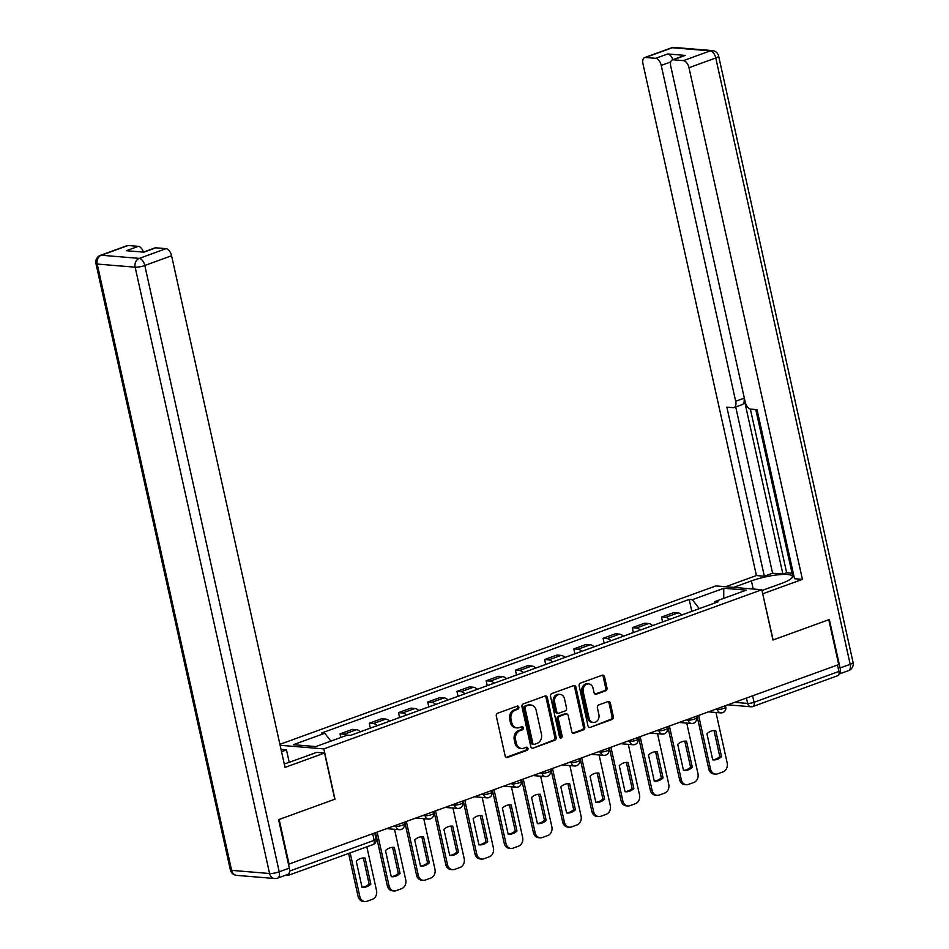 <?xml version="1.0" encoding="UTF-8"?>
<svg xmlns="http://www.w3.org/2000/svg" width="949" height="949" viewBox="0 0 949 949"><rect width="100%" height="100%" fill="white"/><g stroke="black" fill="none" stroke-linecap="round" stroke-linejoin="round"><path stroke-width="1.42" d="M518.83 707.195A1.625 1.329 94.7 0 0 517.193 706.115L497.656 713.221A2.313 1.898 94.7 0 0 496.315 716.104L505.141 755.926A2.313 1.898 94.7 0 0 507.466 757.468L527.003 750.374A1.625 1.329 94.7 0 0 526.315 747.266L523.789 748.192A7.402 6.085 94.7 0 1 521.606 748.488A7.402 6.085 94.7 0 1 516.339 743.245L515.604 739.935A7.402 6.085 94.7 0 1 519.91 730.706L522.448 729.793A1.625 1.329 94.7 0 0 521.76 726.697L519.233 727.61A7.402 6.085 94.7 0 1 517.051 727.919A7.402 6.085 94.7 0 1 511.772 722.675L511.037 719.354A7.402 6.085 94.7 0 1 515.354 710.137L517.881 709.211A1.625 1.329 94.7 0 0 518.83 707.195M517.051 727.919L515.71 727.8A7.402 6.085 94.7 0 1 510.432 722.557L509.696 719.247A7.402 6.085 94.7 0 1 514.014 710.03L516.541 709.105A1.625 1.329 94.7 0 0 516.968 706.198M507.466 757.468L506.125 757.361L525.663 750.256A1.625 1.329 94.7 0 0 526.09 747.349M521.606 748.488L520.266 748.381A7.402 6.085 94.7 0 1 514.999 743.138L514.263 739.817A7.402 6.085 94.7 0 1 518.569 730.6L521.108 729.686A1.625 1.329 94.7 0 0 521.523 726.78M605.652 690.825A2.313 1.898 94.7 0 0 606.992 687.942L604.525 676.779A2.313 1.898 94.7 0 0 602.188 675.225L580.491 683.114A2.313 1.898 94.7 0 0 579.151 685.997L587.977 725.819A2.313 1.898 94.7 0 0 590.302 727.361L611.998 719.484A2.313 1.898 94.7 0 0 613.351 716.602L610.361 703.102A2.313 1.898 94.7 0 0 608.024 701.56L598.748 704.929A2.313 1.898 94.7 0 0 597.396 707.812L598.878 714.502A6.192 5.077 94.7 0 1 593.445 722.462A6.192 5.077 94.7 0 1 589.044 718.085L583.232 691.868A6.192 5.077 94.7 0 1 588.653 683.909A6.192 5.077 94.7 0 1 593.066 688.286L594.038 692.663A2.313 1.898 94.7 0 0 596.363 694.205L605.652 690.825L604.311 690.718A2.313 1.898 94.7 0 0 605.652 687.835L603.184 676.661A2.313 1.898 94.7 0 0 602.188 675.225M289.089 864.314L279.148 819.462L334.973 799.177L323.834 748.903L761.798 589.744L772.949 640.006L828.774 619.721L838.714 664.573L288.472 864.266M547.336 697.562A2.313 1.898 94.7 0 0 545.011 696.008L523.314 703.897A2.313 1.898 94.7 0 0 521.962 706.78L530.788 746.602A2.313 1.898 94.7 0 0 533.124 748.144L554.821 740.256A2.313 1.898 94.7 0 0 556.161 737.385L547.336 697.562L545.995 697.444A2.313 1.898 94.7 0 0 545.011 696.008M551.903 693.505L573.599 685.617A2.313 1.898 94.7 0 1 575.924 687.171L584.762 726.993A2.313 1.898 94.7 0 1 583.41 729.876L574.121 733.245A2.313 1.898 94.7 0 1 571.796 731.703L568.214 715.546A2.313 1.898 94.7 0 0 565.889 714.004L559.72 716.246A2.313 1.898 94.7 0 0 558.38 719.128L562.105 735.938A1.625 1.329 94.7 0 1 559.53 736.875L550.55 696.388A2.313 1.898 94.7 0 1 551.903 693.505M761.798 589.744L715.819 585.924L279.908 744.348M837.493 665.012L838.916 671.453A4.709 2.515 70 0 1 837.848 675.652L752.984 706.495A4.709 2.515 -110 0 0 754.064 702.284L838.916 671.453M285.376 875.286L287.618 875.476A4.709 2.515 -110 0 0 288.235 875.393A4.709 2.515 -110 0 0 289.445 872.036M360.371 731.798A10.842 5.789 -110 0 0 356.504 729.71L344.143 734.206A10.842 5.789 70 0 1 346.848 735.309M344.143 734.206L340.05 733.874L340.857 737.492M356.504 729.71L352.411 729.378L340.05 733.874M370.359 728.132L369.268 723.245L373.36 723.589A10.842 5.789 70 0 1 377.228 725.677M389.588 721.181A10.842 5.789 -110 0 0 385.721 719.093L381.64 718.761L369.268 723.245M399.576 717.503L398.497 712.628L402.59 712.972A10.842 5.789 70 0 1 406.457 715.048M418.817 710.564A10.842 5.789 -110 0 0 414.95 708.476L410.858 708.132L398.497 712.628M428.806 706.886L427.714 702.011L431.807 702.343A10.842 5.789 70 0 1 435.674 704.431M448.035 699.935A10.842 5.789 -110 0 0 444.168 697.859L440.087 697.515L427.714 702.011M458.023 696.269L456.943 691.394L461.036 691.726A10.842 5.789 70 0 1 464.903 693.814M477.264 689.318A10.842 5.789 -110 0 0 473.397 687.23L469.304 686.898L456.943 691.394M487.252 685.653L486.161 680.765L490.253 681.109A10.842 5.789 70 0 1 494.121 683.197M506.481 678.701A10.842 5.789 -110 0 0 502.614 676.613L498.533 676.281L486.161 680.765M516.47 675.024L515.39 670.148L519.483 670.492A10.842 5.789 70 0 1 523.35 672.568M535.711 668.072A10.842 5.789 -110 0 0 531.843 665.996L527.751 665.652L515.39 670.148M545.699 664.407L544.607 659.531L548.7 659.863A10.842 5.789 70 0 1 552.567 661.951M564.928 657.455A10.842 5.789 -110 0 0 561.061 655.379L556.98 655.035L544.607 659.531M574.916 653.79L573.837 648.902L577.929 649.246A10.842 5.789 70 0 1 581.796 651.334M594.157 646.838A10.842 5.789 -110 0 0 590.29 644.751L586.197 644.418L573.837 648.902M604.145 643.161L603.054 638.286L607.146 638.63A10.842 5.789 70 0 1 611.014 640.705M623.374 636.221A10.842 5.789 -110 0 0 619.507 634.134L615.426 633.79L603.054 638.286M633.363 632.544L632.283 627.669L636.376 628.001A10.842 5.789 70 0 1 640.243 630.089M652.604 625.593A10.842 5.789 -110 0 0 648.736 623.517L644.644 623.173L632.283 627.669M662.592 621.927L661.5 617.052L665.593 617.384A10.842 5.789 70 0 1 669.46 619.472M684.585 613.979A5.896 3.144 -110 0 0 684.229 614.062L681.797 614.94A10.842 5.789 -110 0 0 677.954 612.888L673.873 612.556L661.5 617.052M699.283 608.629L692.331 599.697L723.802 588.261L746.329 590.136L714.858 601.571L718.002 601.832L350.466 735.404L347.31 735.143L315.839 746.578L293.324 744.704L324.795 733.269L330.893 741.11M692.331 599.697L689.176 599.436L321.64 733.008L324.795 733.269M323.834 748.903L280.109 745.285M691.809 611.31L689.176 599.436M714.858 601.571L714.206 603.208M723.696 598.356L723.802 588.261M533.124 748.144L553.481 740.149A2.313 1.898 94.7 0 0 554.821 737.266L545.995 697.444M526.019 706.258A1.625 1.329 94.7 0 0 525.07 708.274L532.828 743.233A1.625 1.329 94.7 0 0 534.453 744.313L537.122 743.34A7.402 6.085 94.7 0 0 541.44 734.123L536.138 710.232A7.402 6.085 94.7 0 0 530.871 704.988A7.402 6.085 94.7 0 0 528.688 705.297L524.678 706.151A1.625 1.329 94.7 0 0 523.729 708.168L525.07 708.274M533.979 744.384L532.638 744.265A1.625 1.329 94.7 0 1 531.487 743.126L523.729 708.168M530.871 704.988L529.53 704.882A7.402 6.085 94.7 0 0 527.347 705.178L528.688 705.297M524.678 706.151L527.347 705.178M574.121 733.245L572.781 733.138L582.069 729.757A2.313 1.898 94.7 0 0 583.421 726.875L574.584 687.052A2.313 1.898 94.7 0 0 573.599 685.617M566.565 713.909L565.224 713.802A2.313 1.898 94.7 0 0 564.548 713.897L558.38 716.139A2.313 1.898 94.7 0 0 557.039 719.01L560.764 735.831L562.105 735.938M560.029 737.741A1.625 1.329 94.7 0 0 560.764 735.831M564.501 698.796A6.192 5.077 94.7 0 0 560.088 694.407A6.192 5.077 94.7 0 0 554.655 702.367L556.707 711.608A2.313 1.898 94.7 0 0 559.032 713.15L565.201 710.908A2.313 1.898 94.7 0 0 566.541 708.025L564.501 698.796M560.088 694.407L558.747 694.3A6.192 5.077 94.7 0 0 553.314 702.26L554.655 702.367M558.356 713.245L557.016 713.126A2.313 1.898 94.7 0 1 555.367 711.489L553.314 702.26M596.363 694.205L595.023 694.087L604.311 690.718M588.653 683.909L587.312 683.802A6.192 5.077 94.7 0 0 581.891 691.75L583.232 691.868M593.445 722.462L592.105 722.355A6.192 5.077 94.7 0 1 587.704 717.966L581.891 691.75M590.302 727.361L610.658 719.366A2.313 1.898 94.7 0 0 612.01 716.483L609.021 702.995A2.313 1.898 94.7 0 0 608.024 701.56M356.255 861.217L362.043 887.315A14.733 12.1 94.7 0 0 362.34 887.351A14.733 12.1 94.7 0 0 370.845 884.124L365.057 858.015A14.733 12.1 94.7 0 0 364.772 857.979A14.733 12.1 94.7 0 0 356.255 861.217M350.157 852.89L359.837 896.544A7.07 5.813 94.7 0 0 364.879 901.55A7.07 5.813 94.7 0 0 366.955 901.265L372.388 899.296A7.07 5.813 94.7 0 0 376.516 890.482L366.836 846.828M363.337 857.967L369.102 883.97L370.845 884.124M362.02 887.22A14.733 12.1 94.7 0 0 369.102 883.97M364.879 901.55L363.135 901.408A7.07 5.813 -85.3 0 1 358.093 896.402L359.837 896.544M348.58 853.471L358.093 896.402M366.314 729.639A5.896 3.144 -110 0 0 365.958 729.722A5.896 3.144 -110 0 0 365.626 729.888M373.064 727.183A5.896 3.144 -110 0 0 372.696 727.278L365.958 729.722M385.484 850.589L391.273 876.698A14.733 12.1 94.7 0 0 391.557 876.734A14.733 12.1 94.7 0 0 400.075 873.495L394.286 847.398A14.733 12.1 94.7 0 0 393.989 847.362A14.733 12.1 94.7 0 0 385.484 850.589M377.18 832.309L389.066 885.927A7.07 5.813 94.7 0 0 394.096 890.933A7.07 5.813 94.7 0 0 396.184 890.648L401.617 888.667A7.07 5.813 94.7 0 0 405.733 879.865L394.523 829.307M363.135 730.801A5.896 3.144 -110 0 0 362.779 730.884L360.335 731.774M392.566 847.35L398.331 873.353L400.075 873.495M391.249 876.603A14.733 12.1 94.7 0 0 398.331 873.353M394.096 890.933L392.352 890.791A7.07 5.813 -85.3 0 1 387.322 885.785L389.066 885.927M375.59 832.878L387.322 885.785M395.543 719.022A5.896 3.144 -110 0 0 395.175 719.105A5.896 3.144 -110 0 0 394.855 719.271M402.281 716.566A5.896 3.144 -110 0 0 401.925 716.649L395.175 719.105M414.701 839.972L420.49 866.081A14.733 12.1 94.7 0 0 420.787 866.105A14.733 12.1 94.7 0 0 429.292 862.878L423.503 836.769A14.733 12.1 94.7 0 0 423.218 836.745A14.733 12.1 94.7 0 0 414.701 839.972M406.397 821.68L418.284 875.31A7.07 5.813 94.7 0 0 423.325 880.304A7.07 5.813 94.7 0 0 425.401 880.02L430.834 878.05A7.07 5.813 94.7 0 0 434.962 869.248L423.752 818.679M392.352 720.172A5.896 3.144 -110 0 0 391.996 720.267L389.565 721.145M421.783 836.733L427.548 862.736L429.292 862.878M420.466 865.974A14.733 12.1 94.7 0 0 427.548 862.736M423.325 880.304L421.581 880.162A7.07 5.813 -85.3 0 1 416.54 875.156L418.284 875.31M404.82 822.261L416.54 875.156M284.249 763.933A26.513 5.35 -12.5 0 0 290.026 762.047L316.634 752.379L324.546 753.031L285.02 767.397L171.579 255.744L144.794 265.483L279.22 871.799L289.326 868.121L278.591 819.663L334.783 799.236L324.546 753.031M281.533 751.667L286.468 749.876L281.034 749.425M289.231 762.332L286.468 749.876M128.127 245.506L101.329 255.234A7.07 3.772 -110 0 0 100.416 255.352L127.202 245.613A7.07 3.772 70 0 1 128.127 245.506L138.305 246.349A7.07 3.772 70 0 1 143.453 252.102M143.394 252.126L154.96 247.914A7.07 3.772 70 0 1 155.873 247.808L166.063 248.65A7.07 3.772 70 0 1 171.579 255.744M138.305 246.349L126.324 250.702L143.88 252.161L155.873 247.808M289.326 868.121A7.07 3.772 70 0 1 287.725 874.432L277.606 878.11A7.07 3.772 -110 0 0 279.22 871.799A7.07 1.423 167.5 0 1 269.575 873.507L135.149 267.191L97.213 264.047L231.627 870.363L269.575 873.507A7.07 5.813 -85.3 0 0 274.605 878.513A7.07 7.07 0 0 0 277.606 878.11M733.553 587.395L751.418 580.907A26.513 5.35 -12.5 0 1 777.824 574.833A26.513 5.35 -12.5 0 1 792.391 576.423A26.513 5.35 -12.5 0 1 781.573 583.41L761.976 590.527M839.011 673.992A7.07 3.772 -110 0 0 840.079 667.977L829.331 619.519L773.127 639.934L762.688 593.718M762.889 593.73L802.415 579.365L794.503 578.712L757.029 409.66L750.73 409.138A7.07 3.772 -110 0 1 745.202 402.044L670.753 66.205A7.07 3.772 -110 0 1 672.355 59.882L684.348 55.528A7.07 3.772 70 0 1 685.261 55.41L667.705 53.963A7.07 3.772 70 0 1 672.841 59.704M755.772 409.553L792.427 574.857L793.672 574.964M750.374 409.09L786.65 572.71L792.047 573.16M786.65 572.71L782.901 574.074L772.581 573.22L764.336 576.209L756.424 575.557L642.995 63.903A7.07 3.772 -110 0 1 644.608 57.581A7.07 3.772 -110 0 1 645.522 57.474L655.712 58.316L667.705 53.963M725.641 586.743L756.424 575.557M802.415 579.365L688.986 67.711A7.07 3.772 -110 0 0 683.458 60.617L673.268 59.775A7.07 3.772 -110 0 0 672.355 59.882M670.718 61.958L661.228 65.41L735.689 401.249A7.07 3.772 -110 0 1 734.075 407.572A7.07 3.772 -110 0 1 733.162 407.679L726.863 407.157L764.336 576.209M661.228 65.41A7.07 3.772 -110 0 0 655.712 58.316M735.689 401.249L743.933 398.26L782.901 574.074M743.933 398.26A7.07 3.772 70 0 1 742.32 404.571L734.075 407.572M735.724 406.967L772.581 573.22M424.761 708.393A5.896 3.144 -110 0 0 424.405 708.488A5.896 3.144 -110 0 0 424.073 708.654M431.51 705.949A5.896 3.144 -110 0 0 431.143 706.032L424.405 708.488M443.93 829.355L449.719 855.464A14.733 12.1 94.7 0 0 450.004 855.488A14.733 12.1 94.7 0 0 458.521 852.261L452.732 826.152A14.733 12.1 94.7 0 0 452.436 826.128A14.733 12.1 94.7 0 0 443.93 829.355M435.627 811.063L447.513 864.681A7.07 5.813 94.7 0 0 452.543 869.687A7.07 5.813 94.7 0 0 454.63 869.403L460.063 867.433A7.07 5.813 94.7 0 0 464.18 858.62L452.97 808.062M421.581 709.555A5.896 3.144 -110 0 0 421.214 709.638L418.782 710.528M451.012 826.105L456.777 852.119L458.521 852.261M449.696 855.357A14.733 12.1 94.7 0 0 456.777 852.119M452.543 869.687L450.799 869.545A7.07 5.813 -85.3 0 1 445.769 864.539L447.513 864.681M434.037 811.632L445.769 864.539M453.99 697.776A5.896 3.144 -110 0 0 453.622 697.871A5.896 3.144 -110 0 0 453.302 698.025M460.728 695.332A5.896 3.144 -110 0 0 460.372 695.415L453.622 697.871M473.148 818.726L478.937 844.835A14.733 12.1 94.7 0 0 479.233 844.871A14.733 12.1 94.7 0 0 487.739 841.644L481.95 815.535A14.733 12.1 94.7 0 0 481.665 815.499A14.733 12.1 94.7 0 0 473.148 818.726M464.844 800.446L476.73 854.064A7.07 5.813 94.7 0 0 481.772 859.07A7.07 5.813 94.7 0 0 483.848 858.786L489.281 856.805A7.07 5.813 94.7 0 0 493.409 848.003L482.199 797.445M450.799 698.939A5.896 3.144 -110 0 0 450.443 699.022L448.011 699.911M480.23 815.488L485.995 841.49L487.739 841.644M478.913 844.74A14.733 12.1 94.7 0 0 485.995 841.49M481.772 859.07L480.028 858.928A7.07 5.813 -85.3 0 1 474.986 853.922L476.73 854.064M463.266 801.015L474.986 853.922M483.207 687.159A5.896 3.144 -110 0 0 482.851 687.242A5.896 3.144 -110 0 0 482.519 687.408M489.957 684.704A5.896 3.144 -110 0 0 489.589 684.798L482.851 687.242M502.377 808.109L508.166 834.218A14.733 12.1 94.7 0 0 508.45 834.242A14.733 12.1 94.7 0 0 516.968 831.016L511.179 804.906A14.733 12.1 94.7 0 0 510.882 804.882A14.733 12.1 94.7 0 0 502.377 808.109M494.073 789.817L505.959 843.447A7.07 5.813 94.7 0 0 510.989 848.453A7.07 5.813 94.7 0 0 513.077 848.169L518.51 846.188A7.07 5.813 94.7 0 0 522.626 837.386L511.416 786.816M480.028 688.31A5.896 3.144 -110 0 0 479.66 688.405L477.228 689.282M509.459 804.871L515.224 830.873L516.968 831.016M508.142 834.124A14.733 12.1 94.7 0 0 515.224 830.873M510.989 848.453L509.245 848.299A7.07 5.813 -85.3 0 1 504.216 843.305L505.959 843.447M492.484 790.398L504.216 843.305M512.436 676.542A5.896 3.144 -110 0 0 512.069 676.625A5.896 3.144 -110 0 0 511.748 676.791M519.174 674.087A5.896 3.144 -110 0 0 518.818 674.17L512.069 676.625M531.594 797.492L537.383 823.602A14.733 12.1 94.7 0 0 537.68 823.625A14.733 12.1 94.7 0 0 546.185 820.399L540.396 794.289A14.733 12.1 94.7 0 0 540.111 794.266A14.733 12.1 94.7 0 0 531.594 797.492M523.29 779.2L535.177 832.819A7.07 5.813 94.7 0 0 540.218 837.825A7.07 5.813 94.7 0 0 542.294 837.54L547.727 835.571A7.07 5.813 94.7 0 0 551.855 826.769L540.645 776.199M509.245 677.693A5.896 3.144 -110 0 0 508.889 677.788L506.458 678.665M538.676 794.242L544.441 820.256L546.185 820.399M537.359 823.495A14.733 12.1 94.7 0 0 544.441 820.256M540.218 837.825L538.474 837.682A7.07 5.813 -85.3 0 1 533.433 832.676L535.177 832.819M521.713 779.781L533.433 832.676M541.654 665.913A5.896 3.144 -110 0 0 541.298 666.008A5.896 3.144 -110 0 0 540.966 666.162M548.403 663.47A5.896 3.144 -110 0 0 548.036 663.553L541.298 666.008M560.823 786.875L566.612 812.973A14.733 12.1 94.7 0 0 566.897 813.008A14.733 12.1 94.7 0 0 575.414 809.782L569.625 783.672A14.733 12.1 94.7 0 0 569.329 783.637A14.733 12.1 94.7 0 0 560.823 786.875M552.52 768.583L564.406 822.202A7.07 5.813 94.7 0 0 569.436 827.208A7.07 5.813 94.7 0 0 571.523 826.923L576.956 824.954A7.07 5.813 94.7 0 0 581.073 816.14L569.863 765.582M538.474 667.076A5.896 3.144 -110 0 0 538.107 667.159L535.675 668.049M567.905 783.625L573.671 809.639L575.414 809.782M566.589 812.878A14.733 12.1 94.7 0 0 573.671 809.639M569.436 827.208L567.692 827.065A7.07 5.813 -85.3 0 1 562.662 822.059L564.406 822.202M550.93 769.153L562.662 822.059M570.883 655.296A5.896 3.144 -110 0 0 570.515 655.379A5.896 3.144 -110 0 0 570.183 655.545M577.621 652.841A5.896 3.144 -110 0 0 577.265 652.936L570.515 655.379M590.041 776.246L595.83 802.356A14.733 12.1 94.7 0 0 596.126 802.391A14.733 12.1 94.7 0 0 604.632 799.153L598.843 773.055A14.733 12.1 94.7 0 0 598.558 773.02A14.733 12.1 94.7 0 0 590.041 776.246M581.737 757.966L593.623 811.585A7.07 5.813 94.7 0 0 598.665 816.591A7.07 5.813 94.7 0 0 600.741 816.306L606.174 814.325A7.07 5.813 94.7 0 0 610.302 805.523L599.092 754.965M567.692 656.459A5.896 3.144 -110 0 0 567.336 656.542L564.904 657.432M597.123 773.008L602.888 799.011L604.632 799.153M595.806 802.261A14.733 12.1 94.7 0 0 602.888 799.011M598.665 816.591L596.921 816.448A7.07 5.813 -85.3 0 1 591.879 811.442L593.623 811.585M580.159 758.536L591.879 811.442M600.1 644.679A5.896 3.144 -110 0 0 599.744 644.762A5.896 3.144 -110 0 0 599.412 644.929M606.85 642.224A5.896 3.144 -110 0 0 606.482 642.319L599.744 644.762M619.27 765.629L625.059 791.739A14.733 12.1 94.7 0 0 625.344 791.763A14.733 12.1 94.7 0 0 633.861 788.536L628.072 762.427A14.733 12.1 94.7 0 0 627.775 762.403A14.733 12.1 94.7 0 0 619.27 765.629M610.966 747.337L622.852 800.968A7.07 5.813 94.7 0 0 627.882 805.974A7.07 5.813 94.7 0 0 629.97 805.677L635.403 803.708A7.07 5.813 94.7 0 0 639.519 794.906L628.309 744.336M596.921 645.83A5.896 3.144 -110 0 0 596.553 645.925L594.121 646.803M626.352 762.391L632.117 788.394L633.861 788.536M625.035 791.632A14.733 12.1 94.7 0 0 632.117 788.394M627.882 805.974L626.138 805.82A7.07 5.813 -85.3 0 1 621.109 800.814L622.852 800.968M609.377 747.919L621.109 800.814M629.329 634.062A5.896 3.144 -110 0 0 628.962 634.146A5.896 3.144 -110 0 0 628.629 634.312M636.067 631.607A5.896 3.144 -110 0 0 635.711 631.69L628.962 634.146M648.487 755.013L654.276 781.122A14.733 12.1 94.7 0 0 654.573 781.146A14.733 12.1 94.7 0 0 663.078 777.919L657.289 751.81A14.733 12.1 94.7 0 0 657.005 751.786A14.733 12.1 94.7 0 0 648.487 755.013M640.184 736.721L652.07 790.339A7.07 5.813 94.7 0 0 657.111 795.345A7.07 5.813 94.7 0 0 659.187 795.06L664.62 793.091A7.07 5.813 94.7 0 0 668.748 784.289L657.538 733.719M626.138 635.213A5.896 3.144 -110 0 0 625.782 635.296L623.351 636.186M655.569 751.762L661.334 777.777L663.078 777.919M654.252 781.015A14.733 12.1 94.7 0 0 661.334 777.777M657.111 795.345L655.368 795.203A7.07 5.813 -85.3 0 1 650.326 790.197L652.07 790.339M638.606 737.302L650.326 790.197M658.547 623.434A5.896 3.144 -110 0 0 658.191 623.529A5.896 3.144 -110 0 0 657.859 623.683M665.296 620.99A5.896 3.144 -110 0 0 664.929 621.073L658.191 623.529M677.716 744.396L683.505 770.493A14.733 12.1 94.7 0 0 683.79 770.529A14.733 12.1 94.7 0 0 692.307 767.302L686.518 741.193A14.733 12.1 94.7 0 0 686.222 741.157A14.733 12.1 94.7 0 0 677.716 744.396M669.413 726.104L681.299 779.722A7.07 5.813 94.7 0 0 686.329 784.728A7.07 5.813 94.7 0 0 688.416 784.443L693.849 782.462A7.07 5.813 94.7 0 0 697.966 773.66L686.756 723.102M655.368 624.596A5.896 3.144 -110 0 0 655 624.679L652.568 625.569M684.798 741.145L690.564 767.148L692.307 767.302M683.482 770.398A14.733 12.1 94.7 0 0 690.564 767.148M686.329 784.728L684.585 784.586A7.07 5.813 -85.3 0 1 679.555 779.58L681.299 779.722M667.823 726.673L679.555 779.58M687.776 612.817A5.896 3.144 -110 0 0 687.408 612.9A5.896 3.144 -110 0 0 687.076 613.066M694.514 610.361A5.896 3.144 -110 0 0 694.158 610.456L687.408 612.9M706.934 733.767L712.723 759.876A14.733 12.1 94.7 0 0 713.019 759.9A14.733 12.1 94.7 0 0 721.525 756.673L715.736 730.576A14.733 12.1 94.7 0 0 715.451 730.54A14.733 12.1 94.7 0 0 706.934 733.767M698.63 715.475L710.516 769.105A7.07 5.813 94.7 0 0 715.558 774.111A7.07 5.813 94.7 0 0 717.634 773.826L723.067 771.845A7.07 5.813 94.7 0 0 727.195 763.043L715.985 712.474M714.016 730.528L719.781 756.531L721.525 756.673M712.699 759.781A14.733 12.1 94.7 0 0 719.781 756.531M715.558 774.111L713.814 773.957A7.07 5.813 -85.3 0 1 708.773 768.963L710.516 769.105M697.052 716.056L708.773 768.963M734.74 702.355L747.634 703.423A4.709 0.949 -12.5 0 0 754.064 702.284L752.64 695.854M746.448 698.096L747.634 703.423A4.709 3.867 -85.3 0 0 750.991 706.768A4.709 4.709 0 0 0 752.984 706.495A4.709 2.515 -110 0 1 752.379 706.578A4.709 3.867 -85.3 0 1 750.991 706.768L727.883 704.846M648.736 623.517L636.376 628.001M619.507 634.134L607.146 638.63M590.29 644.751L577.929 649.246M561.061 655.379L548.7 659.863M531.843 665.996L519.483 670.492M502.614 676.613L490.253 681.109M473.397 687.23L461.036 691.726M444.168 697.859L431.807 702.343M414.95 708.476L402.59 712.972M385.721 719.093L373.36 723.589M677.954 612.888L665.593 617.384M715.427 709.378L717.408 709.544A4.709 0.949 -12.5 0 0 722.664 708.773A4.709 0.949 -12.5 0 0 725.76 707.159L725.439 705.736M717.23 708.725L717.408 709.544A4.709 3.867 -85.3 0 0 720.766 712.877A4.709 4.709 0 0 0 725.76 707.159M686.21 719.994L688.191 720.161A4.709 0.949 -12.5 0 0 693.434 719.401A4.709 0.949 -12.5 0 0 696.542 717.776L696.222 716.353M688.001 719.342L688.191 720.161A4.709 3.867 -85.3 0 0 691.548 723.494A4.709 4.709 0 0 0 696.542 717.776M656.981 730.611L658.962 730.777A4.709 0.949 -12.5 0 0 664.217 730.018A4.709 0.949 -12.5 0 0 667.313 728.393L666.993 726.981M658.784 729.959L658.962 730.777A4.709 3.867 -85.3 0 0 662.319 734.111A4.709 4.709 0 0 0 667.313 728.393M627.764 741.24L629.745 741.394A4.709 0.949 -12.5 0 0 634.988 740.635A4.709 0.949 -12.5 0 0 638.096 739.022L637.775 737.598M629.555 740.588L629.745 741.394A4.709 3.867 -85.3 0 0 633.102 744.74A4.709 4.709 0 0 0 638.096 739.022M598.534 751.857L600.515 752.023A4.709 0.949 -12.5 0 0 605.77 751.264A4.709 0.949 -12.5 0 0 608.867 749.639L608.546 748.215M600.337 751.205L600.515 752.023A4.709 3.867 -85.3 0 0 603.872 755.357A4.709 4.709 0 0 0 608.867 749.639M569.317 762.474L571.298 762.64A4.709 0.949 -12.5 0 0 576.553 761.881A4.709 0.949 -12.5 0 0 579.649 760.256L579.329 758.832M571.108 761.822L571.298 762.64A4.709 3.867 -85.3 0 0 574.655 765.973A4.709 4.709 0 0 0 579.649 760.256M540.088 773.091L542.069 773.257A4.709 0.949 -12.5 0 0 547.324 772.498A4.709 0.949 -12.5 0 0 550.42 770.885L550.112 769.461M541.891 772.439L542.069 773.257A4.709 3.867 -85.3 0 0 545.426 776.602A4.709 4.709 0 0 0 550.42 770.885M510.87 783.72L512.851 783.886A4.709 0.949 -12.5 0 0 518.107 783.115A4.709 0.949 -12.5 0 0 521.203 781.501L520.882 780.078M512.662 783.067L512.851 783.886A4.709 3.867 -85.3 0 0 516.209 787.219A4.709 4.709 0 0 0 521.203 781.501M481.641 794.337L483.622 794.503A4.709 0.949 -12.5 0 0 488.877 793.744A4.709 0.949 -12.5 0 0 491.973 792.118L491.665 790.695M483.444 793.684L483.622 794.503A4.709 3.867 -85.3 0 0 486.979 797.836A4.709 4.709 0 0 0 491.973 792.118M452.424 804.954L454.405 805.12A4.709 0.949 -12.5 0 0 459.66 804.361A4.709 0.949 -12.5 0 0 462.756 802.735L462.436 801.324M454.215 804.301L454.405 805.12A4.709 3.867 -85.3 0 0 457.762 808.453A4.709 4.709 0 0 0 462.756 802.735M423.195 815.582L425.176 815.737A4.709 0.949 -12.5 0 0 430.431 814.977A4.709 0.949 -12.5 0 0 433.527 813.364L433.219 811.941M424.998 814.918L425.176 815.737A4.709 3.867 -85.3 0 0 428.533 819.082A4.709 4.709 0 0 0 433.527 813.364M393.977 826.199L395.958 826.365A4.709 0.949 -12.5 0 0 401.213 825.606A4.709 0.949 -12.5 0 0 404.31 823.981L403.989 822.558M395.78 825.547L395.958 826.365A4.709 3.867 -85.3 0 0 399.315 829.699A4.709 4.709 0 0 0 404.31 823.981M400.703 829.509A4.709 3.867 -85.3 0 1 399.315 829.699L387.121 828.691M429.921 818.892A4.709 3.867 -85.3 0 1 428.533 819.082L416.35 818.074M459.15 808.263A4.709 3.867 -85.3 0 1 457.762 808.453L445.567 807.445M488.367 797.646A4.709 3.867 -85.3 0 1 486.979 797.836L474.797 796.828M517.596 787.029A4.709 3.867 -85.3 0 1 516.209 787.219L504.014 786.211M546.814 776.412A4.709 3.867 -85.3 0 1 545.426 776.602L533.243 775.582M576.043 765.784A4.709 3.867 -85.3 0 1 574.655 765.973L562.46 764.965M605.26 755.167A4.709 3.867 -85.3 0 1 603.872 755.357L591.69 754.348M634.49 744.55A4.709 3.867 -85.3 0 1 633.102 744.74L620.907 743.731M663.707 733.921A4.709 3.867 -85.3 0 1 662.319 734.111L650.136 733.102M692.936 723.304A4.709 3.867 -85.3 0 1 691.548 723.494L679.354 722.486M722.153 712.687A4.709 3.867 -85.3 0 1 720.766 712.877L708.583 711.869M289.575 871.087L374.155 840.351A4.709 0.949 -12.5 0 0 376.077 839.106L374.772 833.175M372.732 833.922L374.155 840.351A4.709 2.515 -110 0 1 373.087 844.563A4.709 4.709 0 0 0 376.077 839.106M514.014 710.03L515.354 710.137M509.696 719.247L511.037 719.354M510.432 722.557L511.772 722.675M521.108 729.686L522.448 729.793M518.569 730.6L519.91 730.706M514.263 739.817L515.604 739.935M514.999 743.138L516.339 743.245M525.663 750.256L527.003 750.374M516.541 709.105L517.881 709.211M554.821 737.266L556.161 737.385M553.481 740.149L554.821 740.256M531.487 743.126L532.828 743.233M574.584 687.052L575.924 687.171M583.421 726.875L584.762 726.993M582.069 729.757L583.41 729.876M564.548 713.897L565.889 714.004M558.38 716.139L559.72 716.246M557.039 719.01L558.38 719.128M555.367 711.489L556.707 711.608M587.704 717.966L589.044 718.085M609.021 702.995L610.361 703.102M612.01 716.483L613.351 716.602M610.658 719.366L611.998 719.484M603.184 676.661L604.525 676.779M605.652 687.835L606.992 687.942M100.416 255.352A7.07 7.07 0 0 0 95.932 263.525A7.07 1.423 167.5 0 0 97.213 264.047A7.07 5.813 -85.3 0 1 101.329 255.234L139.278 258.389L166.063 248.65M139.278 258.389A7.07 5.813 94.7 0 0 135.149 267.191A7.07 1.423 167.5 0 0 144.794 265.483A7.07 3.772 -110 0 0 139.278 258.389M236.669 875.369A7.07 5.813 94.7 0 1 231.627 870.363A7.07 1.423 167.5 0 1 230.346 869.853A7.07 7.07 0 0 0 236.669 875.369L274.605 878.513M685.261 55.41L673.268 59.775M683.458 60.617L710.255 50.878L672.307 47.735L645.522 57.474M840.079 667.977L850.185 664.3L715.771 57.972L688.986 67.711M753.209 589.032L751.418 580.907M710.255 50.878A7.07 3.772 70 0 1 715.771 57.972A7.07 1.423 167.5 0 0 718.654 56.11A7.07 7.07 0 0 0 712.331 50.594A7.07 5.813 94.7 0 0 710.255 50.878M672.307 47.735A7.07 5.813 -85.3 0 1 674.395 47.45A7.07 7.07 0 0 0 671.394 47.853A7.07 3.772 70 0 1 672.307 47.735M718.654 56.11L853.068 662.438A7.07 1.423 167.5 0 1 850.185 664.3A7.07 3.772 70 0 1 848.584 670.611L838.987 674.098M373.087 844.563L288.235 875.393M95.932 263.525L230.346 869.853M712.331 50.594L674.395 47.45M671.394 47.853L644.608 57.581M848.584 670.611A7.07 7.07 0 0 0 853.068 662.438"/></g></svg>

